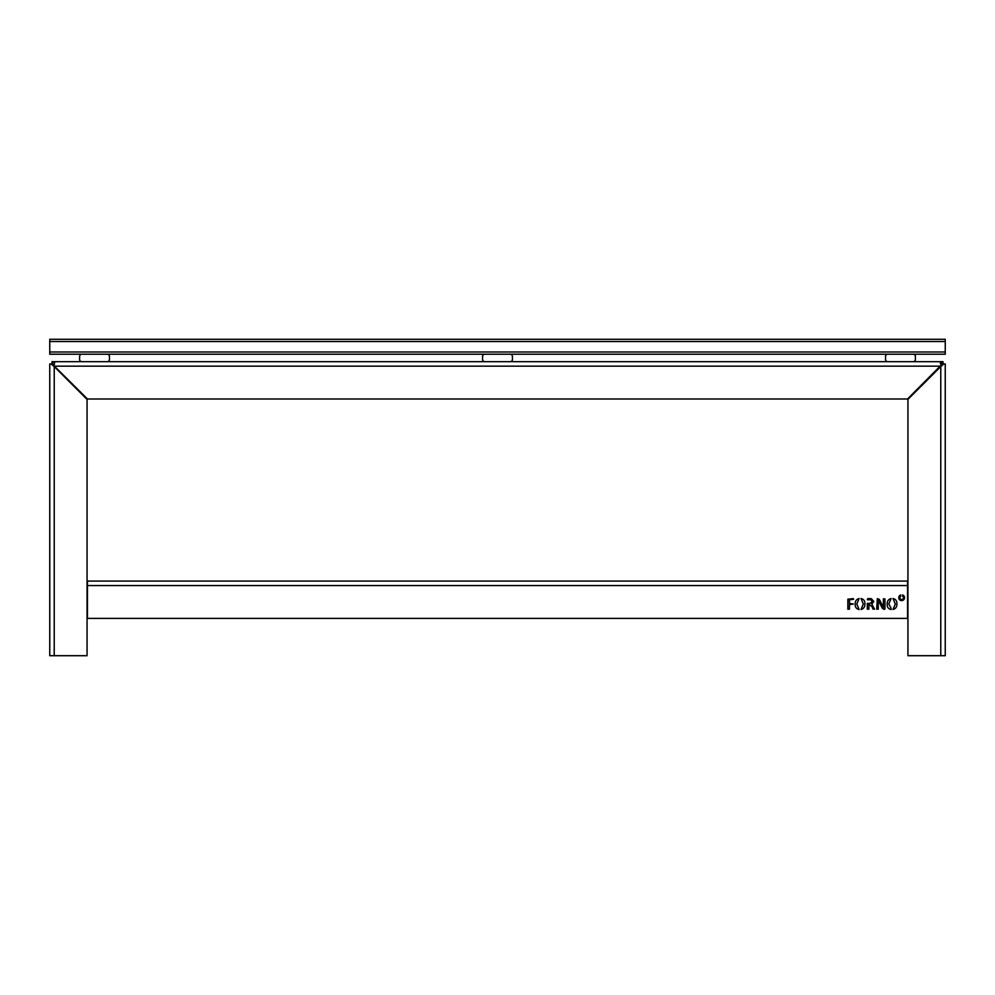 <?xml version="1.0" encoding="UTF-8"?>
<svg xmlns="http://www.w3.org/2000/svg" width="995" height="995" viewBox="0 0 995 995"><rect width="100%" height="100%" fill="white"/><g stroke="black" fill="none" stroke-linecap="round" stroke-linejoin="round"><path stroke-width="1.49" d="M49.75 354.22L49.75 351.981L945.25 351.981L945.25 354.22L49.75 354.22M49.75 341.534L49.75 339.295L945.25 339.295L945.25 341.534L49.75 341.534L49.75 351.981M945.25 341.534L945.25 351.981M107.211 354.22A2.239 2.239 0 0 1 109.45 356.459L109.45 359.444A2.239 2.239 0 0 1 107.211 361.683L81.839 361.683A2.239 2.239 0 0 1 79.6 359.444L79.6 356.459A2.239 2.239 0 0 1 81.839 354.22M510.186 354.22A2.239 2.239 0 0 1 512.425 356.459L512.425 359.444A2.239 2.239 0 0 1 510.186 361.683L484.814 361.683A2.239 2.239 0 0 1 482.575 359.444L482.575 356.459A2.239 2.239 0 0 1 484.814 354.22M913.161 354.22A2.239 2.239 0 0 1 915.4 356.459L915.4 359.444A2.239 2.239 0 0 1 913.161 361.683L887.789 361.683A2.239 2.239 0 0 1 885.55 359.444L885.55 356.459A2.239 2.239 0 0 1 887.789 354.22M940.772 655.705L940.772 366.558L943.944 363.921L945.25 363.921L945.25 655.705L907.937 655.705L907.937 399.393L940.772 366.558L942.352 363.921L940.623 364.145M943.944 363.921L941.643 363.934M49.75 363.921L52.648 363.921L54.227 366.558L87.062 399.393L87.062 655.705L49.75 655.705L49.75 363.921L49.75 618.392M51.056 363.921L54.227 366.558L54.227 655.705M87.062 581.08L907.937 581.08M907.564 581.08L907.564 585.558L87.436 585.558L87.436 581.08M87.436 585.558L87.436 618.392L907.564 618.392L907.564 585.558M853.598 599.264L853.312 598.617L847.864 599.189L847.864 609.176L849.456 609.164L849.456 604.661L853.374 604.015L849.456 603.393L849.456 599.885L853.598 599.264M902.614 596.216A1.754 1.754 0 0 1 902.987 598.853A1.754 1.754 0 0 1 900.326 598.853A1.754 1.754 0 0 1 900.711 596.216L900.711 594.96A2.91 2.91 0 0 0 899.318 599.425A2.91 2.91 0 0 0 903.995 599.425A2.91 2.91 0 0 0 902.614 594.96L902.614 596.216M884.281 609.438L884.953 608.816L884.953 598.878L883.361 598.878L883.386 607.435L879.406 599.487L877.329 598.617L876.682 609.176L878.274 609.176L878.249 600.196L882.366 608.343L884.281 609.438M874.543 609.164L871.807 604.089L873.809 601.415L871.259 598.679L867.814 598.617L867.292 599.724L871.073 599.836L872.217 601.552L870.177 603.393L867.292 603.393L867.292 609.176L868.884 609.164L868.884 604.5L871.993 606.515L872.988 609.089L874.543 609.164M864.904 603.903C865.053 600.968 863.76 599.164 861.023 598.505L863.312 604.002L861.023 609.512C863.735 608.716 865.028 606.838 864.904 603.903M891.122 608.231L888.784 603.99L891.122 598.53C888.386 599.288 887.08 601.142 887.192 604.089C887.018 607.087 888.324 608.903 891.122 609.549L891.122 608.231M859.12 598.53C856.384 599.288 855.078 601.142 855.19 604.089C855.016 607.087 856.322 608.903 859.12 609.549L856.782 603.99L859.12 598.53M895.301 604.002L893.012 609.512C895.724 608.716 897.017 606.838 896.893 603.903C897.042 600.968 895.749 599.164 893.012 598.505L895.301 604.002M52.287 361.683L943.011 361.683L940.35 362.976L941.146 365.14L940.375 366.16L941.146 365.65M943.011 363.921L943.011 361.683M51.989 363.921L51.989 361.683L53.357 361.72M941.146 365.14L907.539 398.995L87.46 398.995L53.854 365.65L54.625 366.16L53.854 365.14L54.65 362.976L51.989 361.683M54.377 364.145L53.854 365.14M54.625 366.16L940.375 366.16"/></g></svg>
